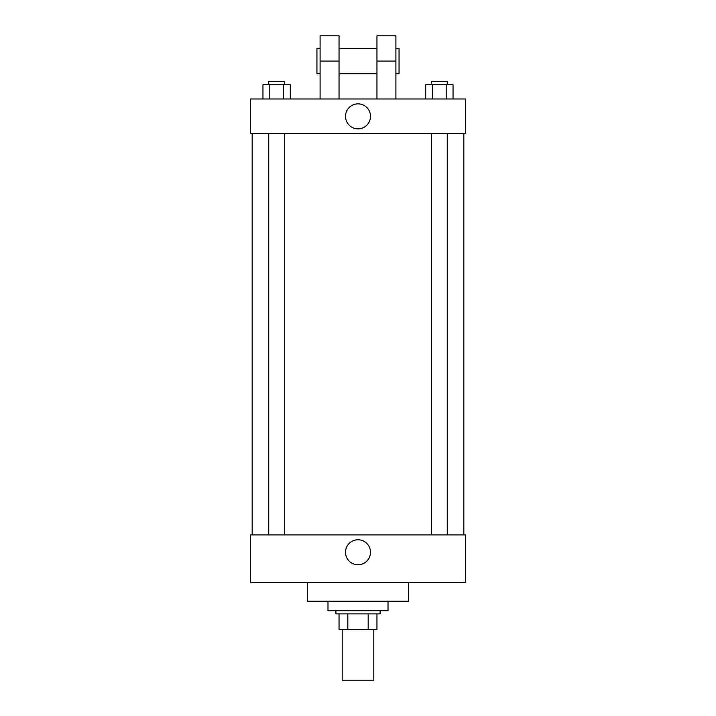 <?xml version="1.0" encoding="UTF-8"?>
<svg xmlns="http://www.w3.org/2000/svg" width="716" height="716" viewBox="0 0 716 716"><rect width="100%" height="100%" fill="white"/><g stroke="black" fill="none" stroke-linecap="round" stroke-linejoin="round"><path stroke-width="1.07" d="M342.203 629.659L342.203 680.2L373.797 680.2L373.797 629.659M368.185 613.863L368.185 629.659L339.044 629.659L339.044 613.863M368.185 629.659L376.956 629.659L376.956 613.863L376.956 629.659M380.115 610.703L380.115 613.863L335.885 613.863L335.885 610.703M347.815 613.863L347.815 629.659M327.991 601.225L327.991 610.703L388.009 610.703L388.009 601.225M307.459 582.278L307.459 601.225L408.541 601.225L408.541 582.278M465.4 582.278L250.6 582.278L250.6 534.897L465.4 534.897L465.4 582.278M345.506 552.269A12.494 12.494 0 0 1 364.247 541.448A12.494 12.494 0 0 1 364.247 563.089A12.494 12.494 0 0 1 345.506 552.269M465.4 133.722L250.6 133.722L250.6 98.978L465.4 98.978L465.4 133.722L250.6 133.722M453.049 98.978L453.049 84.765L425.689 84.765L425.689 98.978M446.211 84.765L446.211 98.978M432.536 84.765L432.536 98.978M431.471 84.765L431.471 81.606L447.267 81.606L447.267 84.765M290.311 98.978L290.311 84.765L262.951 84.765L262.951 98.978M283.464 84.765L283.464 98.978M269.789 84.765L269.789 98.978M268.733 84.765L268.733 81.606L284.529 81.606L284.529 84.765M345.506 116.35A12.494 12.494 0 0 1 364.247 105.529A12.494 12.494 0 0 1 364.247 127.171A12.494 12.494 0 0 1 345.506 116.35M376.956 98.978L376.956 61.075L395.903 61.075L395.903 35.8L376.956 35.8L376.956 61.075M376.956 48.437L339.044 48.437M320.097 98.978L320.097 61.075L339.044 61.075L339.044 98.978M339.044 61.075L339.044 35.8L320.097 35.8L320.097 61.075M395.903 98.978L395.903 61.075M395.903 73.703L399.063 73.703L399.063 48.437L395.903 48.437M320.097 48.437L316.937 48.437L316.937 73.703L320.097 73.703M252.175 133.722L252.175 534.897M463.825 133.722L463.825 534.897M447.267 534.897L447.267 133.722M431.471 534.897L431.471 133.722M268.733 133.722L268.733 534.897M284.529 133.722L284.529 534.897M376.956 73.703L339.044 73.703"/></g></svg>
